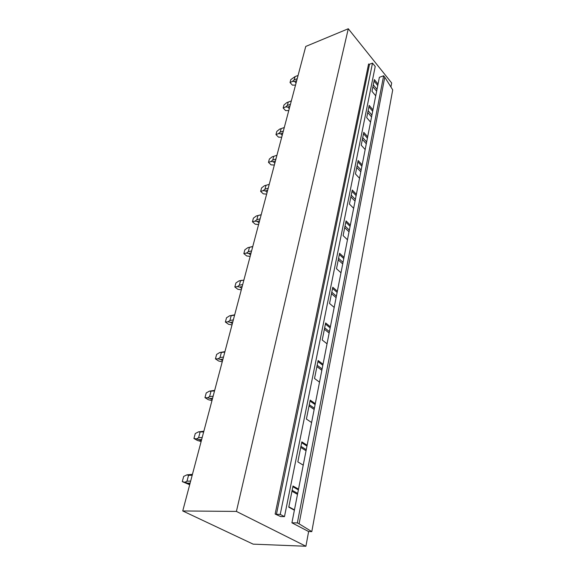 <?xml version="1.0" encoding="UTF-8"?>
<svg xmlns="http://www.w3.org/2000/svg" width="575" height="575" viewBox="0 0 575 575"><rect width="100%" height="100%" fill="white"/><g stroke="black" fill="none" stroke-linecap="round" stroke-linejoin="round"><path stroke-width="0.86" d="M392.718 89.873L384.768 77.172L299.101 523.832L311.794 531.623L392.718 89.873M299.101 523.832L297.354 522.912L383.64 75.763L384.768 77.172M383.64 75.763L379.371 77.316L378.041 84.087L374.347 79.573L371.996 91.332L375.734 95.824L378.041 84.087M297.354 522.912L291.913 522.812L375.712 95.802M280.686 516.58L275.137 514.043L276.431 514.352L369.524 64.235L372.507 63.113L375.223 66.492L284.474 516.63L280.686 516.58M284.474 516.63L280.226 514.395L372.507 63.113M280.226 514.395L276.431 514.352M275.137 514.043L368.589 64.005L369.524 64.235M390.921 87.005L391.668 82.972L348.285 28.75L236.411 511.419L305.907 546.25L308.624 531.537L291.913 522.812M294.386 510.219L288.772 507.179L293.006 486.004L298.526 489.145M303.233 465.161L297.836 461.89L301.839 441.873L307.143 445.237M311.6 422.532L306.403 419.06L310.198 400.107L315.301 403.664M319.527 382.145L314.525 378.494L318.119 360.525L323.042 364.248M327.053 343.821L322.223 340.019L325.637 322.949L330.388 326.823M334.197 307.409L329.54 303.471L332.788 287.248L337.374 291.245M340.997 272.773L336.497 268.712L339.588 253.266L344.022 257.377M347.473 239.782L343.117 235.613L346.064 220.901L350.355 225.105M353.654 208.315L349.435 204.068L352.245 190.023L356.399 194.307M359.548 178.279L355.458 173.952L358.146 160.54L362.178 164.903M365.183 149.579L361.215 145.18L363.781 132.358L367.698 136.778M370.573 122.116L366.721 117.667L369.179 105.397L372.981 109.868M305.907 546.25L253.158 544.144L182.742 510.952L305.756 46.438L348.285 28.75M182.742 510.952L236.411 511.419M308.624 531.537L311.794 531.623M297.498 494.371L291.956 491.251M297.685 493.415L292.15 490.288M298.375 489.893L292.862 486.745M294.457 509.867L288.837 506.827M306.058 450.771L300.725 447.429M306.274 449.679L300.948 446.337M306.978 446.085L301.667 442.721M314.166 409.472L309.034 405.943M314.403 408.257L309.278 404.721M315.122 404.606L310.011 401.055M321.856 370.293L316.904 366.591M322.115 368.97L317.17 365.269M322.841 365.276L317.918 361.553M329.159 333.076L324.386 329.231M329.439 331.66L324.667 327.808M330.172 327.923L325.421 324.056M336.109 297.678L331.495 293.703M336.404 296.175L331.797 292.193M337.144 292.409L332.551 288.413M342.729 263.968L338.265 259.878M343.038 262.387L338.582 258.297M343.778 258.599L339.343 254.495M349.039 231.826L344.713 227.643M349.363 230.18L345.043 225.989M350.11 226.377L345.812 222.173M355.062 201.149L350.872 196.88M355.393 199.446L351.217 195.169M356.141 195.629L351.979 191.346M360.812 171.839L356.752 167.49M361.158 170.078L357.104 165.729M361.912 166.261L357.873 161.898M366.318 143.8L362.379 139.394M366.67 141.996L362.739 137.583M367.425 138.173L363.508 133.752M371.587 116.962L367.756 112.499M371.946 115.115L368.129 110.652M372.701 111.291L368.891 106.821M376.639 91.238L372.916 86.732M377.006 89.355L373.29 84.848M377.753 85.538L374.059 81.025M192.438 474.346L186.94 474.849L188.542 475.36L192.194 475.259M190.648 481.088L186.99 481.174L188.542 475.36M186.99 481.174L184.956 482.267L182.282 481.634L183.691 476.416L186.94 474.849M189.685 484.718L182.282 481.634M184.956 482.267L187.615 483.165L190.109 483.115M187.615 483.165L189.807 484.279M203.859 431.221L198.468 431.875L203.658 431.969M202.199 437.489L198.591 437.726L200.064 432.228M198.591 437.726L196.585 438.89L193.926 438.502L195.263 433.557L198.468 431.875M201.128 441.535L197.39 440.443L193.926 438.502M196.585 438.89L199.194 439.681L201.66 439.523M199.194 439.681L201.3 440.86M214.676 390.368L209.386 391.151L214.511 390.978M213.131 396.204L209.588 396.585L210.975 391.367M209.588 396.585L207.604 397.807L204.959 397.634L206.224 392.948L209.386 391.151M211.959 400.617L208.294 399.683L204.959 397.634M207.604 397.807L210.17 398.489L212.592 398.238M210.17 398.489L212.197 399.74M224.94 351.62L219.751 352.518L224.811 352.094M223.495 357.061L220.009 357.557L221.332 352.612M220.009 357.557L218.054 358.836L215.431 358.857L216.631 354.416L219.751 352.518M222.245 361.797L218.637 360.999L215.431 358.857M218.054 358.836L220.577 359.425L222.956 359.088M220.577 359.425L222.525 360.733M234.686 314.82L229.59 315.819L234.593 315.172M233.342 319.887L229.907 320.498L231.164 315.797M229.907 320.498L227.98 321.82L225.371 322.022L226.514 317.795L229.59 315.819M232.013 324.911L228.462 324.25L225.371 322.022M227.98 321.82L230.46 322.331L232.803 321.914M230.46 322.331L232.336 323.689M242.7 284.546L239.322 285.257L240.515 280.787L243.886 280.061M241.651 280.305L238.956 280.909L240.515 280.787M239.322 285.257L237.425 286.623L234.837 286.982L235.923 282.957L238.956 280.909M241.306 289.822L237.813 289.275L234.837 286.982M237.425 286.623L239.854 287.047L242.168 286.566M239.854 287.047L241.665 288.449M252.784 246.481L247.875 247.66L252.741 246.625M251.613 250.901L248.285 251.706L249.421 247.444M248.285 251.706L246.416 253.101L243.843 253.611L244.878 249.773L247.875 247.66M250.154 256.407L246.725 255.961L243.843 253.611M246.416 253.101L248.803 253.46L251.081 252.914M248.803 253.46L250.549 254.897M261.201 214.705L256.378 215.956L261.179 214.755M260.101 218.838L256.824 219.722L257.909 215.654M256.824 219.722L254.984 221.145L252.439 221.785L253.424 218.119L256.378 215.956M258.592 224.537L255.221 224.193L252.439 221.785M254.984 221.145L257.334 221.44L259.569 220.836M257.334 221.44L259.023 222.913M268.209 188.241L264.982 189.197L266.017 185.315L269.237 184.345M266.743 185.1L265.053 185.531M264.982 189.197L263.163 190.648L260.64 191.403L261.582 187.91L264.493 185.689L266.017 185.315M266.649 194.113L263.328 193.861L260.64 191.403M263.163 190.648L265.47 190.886L267.677 190.232M265.47 190.886L267.109 192.388M275.942 159.016L272.766 160.037L273.757 156.328L276.927 155.293M272.766 160.037L270.976 161.51L268.475 162.373L269.38 159.031L272.248 156.774L273.757 156.328M274.347 165.039L271.084 164.874L268.475 162.373M270.976 161.51L273.247 161.69L275.418 160.993M273.247 161.69L274.836 163.214M283.346 131.071L280.219 132.149L281.168 128.599L284.287 127.513M280.219 132.149L278.451 133.644L275.971 134.607L276.834 131.402L279.673 129.109L281.168 128.599M281.714 137.231L278.501 137.138L275.971 134.607M278.451 133.644L280.686 133.774L282.828 133.041M280.686 133.774L282.217 135.319M290.433 104.319L287.349 105.455L288.255 102.055L291.331 100.913M287.349 105.455L285.61 106.972L283.152 108.014L283.978 104.952L286.774 102.623L288.255 102.055M288.765 110.601L285.603 110.58L283.152 108.014M285.61 106.972L287.802 107.051L289.908 106.282M287.802 107.051L289.29 108.618M297.217 78.703L294.177 79.882L295.047 76.619L298.08 75.433M294.177 79.882L292.467 81.406L290.03 82.534L290.828 79.594L295.047 76.619M295.521 85.086L292.409 85.122L290.03 82.534M292.467 81.406L294.623 81.449L296.7 80.644M294.623 81.449L296.067 83.03M187.048 474.878L192.33 474.734M198.9 431.954L203.751 431.609M210.119 391.23L214.576 390.734M220.757 352.561L224.847 351.95M230.848 315.79L234.607 315.1M240.436 280.787L243.893 280.047"/></g></svg>
